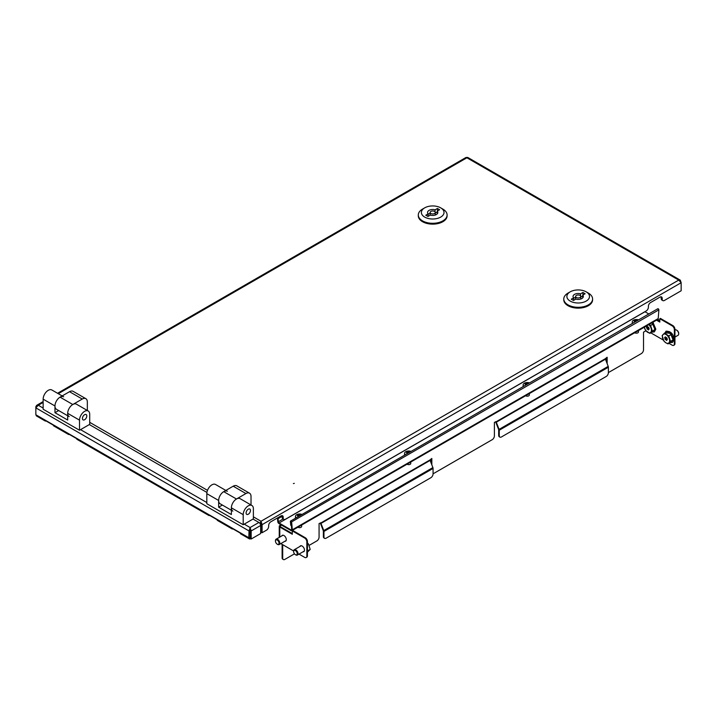 <?xml version="1.0" encoding="UTF-8"?>
<svg xmlns="http://www.w3.org/2000/svg" width="717" height="717" viewBox="0 0 717 717"><rect width="100%" height="100%" fill="white"/><g stroke="black" fill="none" stroke-linecap="round" stroke-linejoin="round"><path stroke-width="1.08" d="M293.396 483.572L294.275 483.366L293.396 483.572M57.557 393.274L465.996 157.462L467.789 157.462L680.299 280.159L681.15 282.722L262.09 524.665L261.024 521.25L261.069 524.073L262.09 524.665L262.09 532.722L266.473 530.195A3.083 1.784 120 0 0 268.66 526.412L268.66 525.57A3.083 1.784 -60 0 1 270.838 521.788L281.028 515.908A3.083 1.784 120 0 1 282.57 515.756A3.083 1.784 120 0 1 283.206 517.172L283.206 518.015A3.083 1.784 -60 0 0 283.851 519.422A3.083 1.784 -60 0 0 285.393 519.269L646.214 310.954A3.083 1.784 120 0 0 648.392 307.172L648.392 306.338A3.083 1.784 -60 0 1 650.579 302.556L660.034 297.098A3.083 1.784 120 0 1 661.576 296.946A3.083 1.784 120 0 1 662.212 298.353L661.199 297.77A3.083 1.784 120 0 0 660.975 296.793M262.09 532.722L261.069 532.139L261.069 524.073M680.299 280.159L678.73 280.087L681.15 282.722L681.15 290.779L664.399 300.459A3.083 1.784 -60 0 1 662.858 300.611A3.083 1.784 -60 0 1 662.212 299.195L662.212 298.353M283.851 519.422L282.83 518.839A3.083 1.784 -60 0 1 282.193 517.423L282.193 516.581A3.083 1.784 120 0 0 281.969 515.613M662.858 300.611L661.836 300.02A3.083 1.784 -60 0 1 661.199 298.604L661.199 297.77M253.379 516.84L261.024 521.25L259.948 523.455M261.024 522.424L260.432 524.378M260.656 528.958L260.97 524.073M277.461 517.97L277.748 521.411A1.855 1.067 -120 0 0 279.065 523.679L290.994 530.571A1.855 1.067 -120 0 0 291.918 530.661A1.855 1.067 -120 0 0 292.303 529.818L291.631 521.886L290.394 521.169L290.743 525.292L291.389 525.597M648.795 313.956L644.977 311.752A1.031 0.592 60 0 1 644.906 311.707M277.748 521.411L278.33 521.752A1.031 0.592 -120 0 0 279.065 523.007L290.994 529.899A1.031 0.592 -120 0 0 291.72 529.478L292.303 529.818L658.215 318.554A1.855 1.067 60 0 1 657.83 319.406L291.918 530.661M657.65 309.144C658.125 308.489 658.538 308.731 658.887 309.852L658.215 318.554M291.048 521.546L291.72 529.478L290.994 529.899M283.107 519L278.33 521.752L277.99 517.665M291.012 521.492L291.326 525.633M657.865 308.713L290.394 521.169M282.175 516.303L278.671 518.328L278.581 517.324M278.053 517.629L278.671 518.328M233.016 528.904A2.465 1.425 -60 0 1 232.066 528.886A2.465 1.425 -60 0 1 231.582 528.079L240.312 533.116A2.465 1.425 120 0 0 240.795 533.923L249.31 538.843A2.465 1.425 120 0 0 250.547 538.718L250.6 538.691M244.219 524.145L250.108 527.542L251.174 530.956L250.161 530.374L250.108 527.542L249.041 530.956L248.799 537.714A2.465 1.425 120 0 0 249.31 538.843M46.058 420.969A2.465 1.425 -60 0 1 45.108 420.951L36.603 416.03A2.465 1.425 -60 0 1 36.092 414.901L36.092 414.847M45.108 420.951A2.465 1.425 -60 0 1 44.624 420.135L53.354 425.181A2.465 1.425 120 0 0 53.838 425.988L68.393 434.385A2.465 1.425 -60 0 1 67.9 433.579L76.629 438.616A2.465 1.425 120 0 0 77.122 439.431L208.79 515.442A2.465 1.425 -60 0 1 208.306 514.636L217.036 519.682A2.465 1.425 120 0 0 217.52 520.488L232.066 528.886M69.334 434.403A2.465 1.425 -60 0 1 68.393 434.385M209.731 515.46A2.465 1.425 -60 0 1 208.79 515.442M261.373 532.31A6.175 3.567 180 0 1 260.656 532.874M249.041 537.768L250.054 537.176L250.054 530.374L249.041 530.956L35.85 407.874L35.85 414.677M250.108 527.542L258.909 522.46L253.02 519.063M206.926 492.445L89.338 424.563M250.108 528.725L250.054 530.374M35.85 406.638L35.85 407.874L38.27 405.239L36.701 405.32L35.85 406.638L36.289 406.897M258.909 522.46A2.465 1.425 60 0 1 260.656 525.489L260.656 533.556L251.174 539.023L250.161 538.44L250.161 530.374M260.656 525.489L251.174 530.956L251.174 539.023M285.877 540.941A3.343 1.927 60 0 1 285.42 540.968M281.745 535.957A3.343 1.927 60 0 1 282.265 535.357A3.343 1.927 60 0 1 284.837 536.253A3.343 1.927 60 0 1 286.298 539.623A3.343 1.927 60 0 1 285.608 541.156A3.343 1.927 60 0 1 284.837 541.299M304.062 551.436A3.343 1.927 60 0 1 303.605 551.463M299.939 546.453A3.343 1.927 60 0 1 300.45 545.861A3.343 1.927 60 0 1 303.022 546.757A3.343 1.927 60 0 1 304.483 550.118A3.343 1.927 60 0 1 303.793 551.651A3.343 1.927 60 0 1 303.022 551.803M280.679 524.62A1.855 1.067 -120 0 0 280.661 524.862L279.791 525.534A1.855 1.067 0 0 0 279.245 526.287A1.855 1.067 0 0 0 279.791 527.04L292.303 534.264L292.303 530.903L292.886 530.571L305.254 537.714A3.083 1.784 60 0 1 307.432 541.487L306.849 541.828A3.083 1.784 -120 0 0 304.671 538.046L292.303 530.903M606.564 357.595L606.564 362.13M431.249 458.808L431.249 463.352M283.34 559.538L282.758 559.197A3.083 1.784 -60 0 1 282.113 557.79L282.695 558.122A3.083 1.784 120 0 0 283.34 559.538A3.083 1.784 120 0 0 284.882 559.385L294.49 553.838M282.113 544.346L282.113 557.79M281.279 524.961A1.031 0.592 -120 0 0 281.243 525.194L280.374 525.866A1.031 0.592 0 0 0 280.374 526.708L280.374 525.866M282.695 544.678L282.695 558.122M309.206 545.341L316.887 540.905A3.083 1.784 120 0 0 319.074 537.123L319.074 523.571L320.893 522.935A1.031 0.592 -120 0 0 320.992 523.41L430.11 460.413L432.889 467.583A1.855 1.067 60 0 1 433.068 468.443L433.068 473.919A3.083 1.784 120 0 1 430.881 477.701L326.127 538.18A3.083 1.784 120 0 1 324.586 538.333L324.003 537.992A3.083 1.784 -60 0 1 323.367 536.585L323.95 536.916A3.083 1.784 120 0 0 324.586 538.333M430.11 460.413A1.031 0.592 60 0 1 430.012 459.938L431.831 458.477L431.831 464.849M433.068 473.578A3.083 1.784 120 0 0 434.009 473.283L492.212 439.682A3.083 1.784 120 0 0 494.389 435.9L494.389 422.358L496.209 421.721A1.031 0.592 -120 0 0 496.307 422.196L605.426 359.199L608.204 366.369A1.855 1.067 60 0 1 608.383 367.221L608.383 372.697A3.083 1.784 120 0 1 606.197 376.479L501.443 436.958A3.083 1.784 120 0 1 499.901 437.11L499.319 436.778A3.083 1.784 -60 0 1 498.682 435.362L499.265 435.694A3.083 1.784 120 0 0 499.901 437.11M605.426 359.199A1.031 0.592 60 0 1 605.327 358.715L607.147 357.254L607.147 363.627M608.383 372.365A3.083 1.784 120 0 0 609.325 372.06L641.339 353.589A3.083 1.784 120 0 0 643.516 349.806L643.516 332.168L645.847 330.824A1.031 0.592 180 0 1 645.918 330.779M280.661 525.023L281.243 525.364M323.95 536.916L323.95 531.44A1.855 1.067 -120 0 0 323.77 530.58L320.992 523.41M323.367 536.585L323.367 531.109A1.031 0.592 -120 0 0 323.268 530.634L320.481 523.455A1.855 1.067 -120 0 1 320.329 522.854M499.265 435.694L499.265 430.227A1.855 1.067 -120 0 0 499.086 429.366L496.307 422.196M498.682 435.362L498.682 429.886A1.031 0.592 -120 0 0 498.584 429.411L495.806 422.241A1.855 1.067 -120 0 1 495.644 421.632M656.503 320.167L659.81 322.085L659.81 318.724L672.179 325.868L672.761 325.527A3.083 1.784 60 0 1 674.948 329.309L674.948 343.586A3.083 1.784 60 0 1 674.303 345.002L673.72 345.334A3.083 1.784 -120 0 0 674.365 343.927L674.948 343.586M657.086 319.836L659.81 321.413M673.72 345.334A3.083 1.784 -120 0 1 672.179 345.182L669.006 343.353M663.342 340.082L650.821 332.849M659.81 318.724L660.393 318.393L672.761 325.527M674.948 329.309L674.365 329.641L674.365 343.927M674.365 329.641A3.083 1.784 -120 0 0 672.179 325.868M292.303 533.591L280.374 526.708M280.84 543.611L293.647 551.006M299.025 554.107L304.671 557.369A3.083 1.784 -120 0 0 306.213 557.521A3.083 1.784 -120 0 0 306.849 556.105L306.849 541.828M306.849 556.105L307.432 555.774L307.432 541.487M307.432 555.774A3.083 1.784 60 0 1 306.795 557.181L306.213 557.521M250.475 510.45A3.083 1.784 -60 0 1 249.122 513.56A3.083 1.784 -60 0 1 246.747 514.385A3.083 1.784 -60 0 1 246.11 512.969A3.083 1.784 -60 0 1 247.455 509.868A3.083 1.784 -60 0 1 249.83 509.043A3.083 1.784 -60 0 1 250.475 510.45M225.846 490.437L215.521 484.477A7.206 4.159 -60 0 0 209.964 486.404A7.206 4.159 -60 0 0 206.828 493.654L206.828 503.728L243.197 524.736L243.197 514.654A7.206 4.159 -60 0 1 246.343 507.403A7.206 4.159 -60 0 1 251.891 505.476L240.07 498.647A7.206 4.159 120 0 0 234.522 500.583A7.206 4.159 120 0 0 231.376 507.824L231.376 514.546L218.649 507.197L218.649 500.475A7.206 4.159 -60 0 1 221.786 493.233A7.206 4.159 -60 0 1 227.343 491.297M251.891 505.476A7.206 4.159 -60 0 1 253.379 508.774L253.379 518.848L243.197 524.736M218.649 507.197L222.36 505.055M232.864 511.122A7.206 4.159 -60 0 1 231.376 507.824A7.206 4.159 -60 0 1 236.467 499.005L223.74 491.656A7.206 4.159 -60 0 0 218.649 500.475A7.206 4.159 -60 0 0 220.137 503.773L231.376 510.262M251.022 504.974L251.022 496.487A7.206 4.159 120 0 0 249.525 493.188A7.206 4.159 120 0 0 245.922 493.547L236.467 499.005M249.525 493.188L236.798 485.839A7.206 4.159 120 0 0 233.195 486.198L223.74 491.656M69.191 416.622A7.206 4.159 -60 0 1 67.694 413.333A7.206 4.159 -60 0 1 72.793 404.505L60.058 397.155A7.206 4.159 -60 0 0 54.967 405.974A7.206 4.159 -60 0 1 58.113 398.733A7.206 4.159 -60 0 1 63.661 396.806M67.694 415.761L56.455 409.273A7.206 4.159 -60 0 1 54.967 405.974L54.967 412.696L58.677 410.554M87.34 410.474L87.34 401.986A7.206 4.159 120 0 0 85.852 398.688A7.206 4.159 120 0 0 82.249 399.046L72.793 404.505M85.852 398.688L73.116 391.339A7.206 4.159 120 0 0 69.513 391.697L60.058 397.155M86.793 415.95A3.083 1.784 -60 0 1 85.448 419.06A3.083 1.784 -60 0 1 83.064 419.884A3.083 1.784 -60 0 1 82.428 418.477A3.083 1.784 -60 0 1 83.772 415.367A3.083 1.784 -60 0 1 86.157 414.543A3.083 1.784 -60 0 1 86.793 415.95M62.173 395.936L51.839 389.976A7.206 4.159 -60 0 0 46.291 391.903A7.206 4.159 -60 0 0 43.145 399.154L43.145 409.237L79.515 430.236L79.515 420.153A7.206 4.159 -60 0 1 82.661 412.902A7.206 4.159 -60 0 1 88.209 410.975L76.387 404.155A7.206 4.159 120 0 0 70.84 406.082A7.206 4.159 120 0 0 67.694 413.333L67.694 420.045L54.967 412.696M88.209 410.975A7.206 4.159 -60 0 1 89.706 414.274L89.706 424.356L79.515 430.236M568.007 293.101L570.194 291.846A11.32 6.534 0 0 0 570.194 301.086A11.32 6.534 0 0 0 586.192 301.086A11.32 6.534 0 0 0 586.192 291.846A11.32 6.534 0 0 0 570.194 291.846L568.007 293.101A14.403 8.317 180 0 0 563.786 298.989L563.786 299.823A14.403 8.317 0 0 0 572.677 307.503A14.403 8.317 0 0 0 588.379 305.702A14.403 8.317 0 0 0 592.601 299.823L592.601 298.989A14.403 8.317 180 0 1 588.379 304.868A14.403 8.317 180 0 1 572.677 306.67A14.403 8.317 180 0 1 563.786 298.989M576.378 295.413A2.572 1.488 0 0 0 575.626 296.462A2.572 1.488 0 0 0 577.212 297.833A2.572 1.488 0 0 0 580.008 297.51A2.572 1.488 0 0 0 580.761 296.462A2.572 1.488 0 0 0 579.175 295.09A2.572 1.488 0 0 0 576.378 295.413M580.573 295.897L580.573 293.836A5.144 2.967 0 0 0 573.053 296.462A5.144 2.967 0 0 0 573.636 297.842L571.279 299.195L573.466 300.459L575.814 299.097A5.144 2.967 0 0 0 581.828 298.568A5.144 2.967 0 0 0 583.333 296.462A5.144 2.967 0 0 0 582.751 295.09L582.751 297.842M573.636 297.842L573.636 300.36M575.626 297.25A5.144 2.967 0 0 0 573.636 298.451M580.761 297.08L582.751 295.933M580.573 293.836L582.921 292.473L582.921 294.992M582.921 292.473L585.108 293.737L582.751 295.09M586.192 291.846L588.379 293.101A14.403 8.317 180 0 1 592.601 298.989M422.519 209.104L424.697 207.849A11.32 6.534 0 0 0 424.697 217.09A11.32 6.534 0 0 0 440.704 217.09A11.32 6.534 0 0 0 440.704 207.849A11.32 6.534 0 0 0 424.697 207.849L422.519 209.104A14.403 8.317 180 0 0 418.298 214.983L418.298 215.826A14.403 8.317 0 0 0 427.189 223.507A14.403 8.317 0 0 0 442.882 221.705A14.403 8.317 0 0 0 447.103 215.826L447.103 214.983A14.403 8.317 180 0 1 442.882 220.863A14.403 8.317 180 0 1 427.189 222.664A14.403 8.317 180 0 1 418.298 214.983M430.881 211.416A2.572 1.488 0 0 0 430.128 212.465A2.572 1.488 0 0 0 431.715 213.836A2.572 1.488 0 0 0 434.52 213.514A2.572 1.488 0 0 0 435.273 212.465A2.572 1.488 0 0 0 433.686 211.094A2.572 1.488 0 0 0 430.881 211.416M435.076 211.9L435.076 209.83A5.144 2.967 0 0 0 427.556 212.465A5.144 2.967 0 0 0 428.139 213.836L425.79 215.199L427.968 216.453L430.325 215.1A5.144 2.967 0 0 0 436.339 214.562A5.144 2.967 0 0 0 437.845 212.465A5.144 2.967 0 0 0 437.262 211.094L437.262 213.836M428.139 213.836L428.139 216.355M430.128 213.254A5.144 2.967 0 0 0 428.139 214.455M435.273 213.083L437.262 211.936M435.076 209.83L437.433 208.477L437.433 210.995M437.433 208.477L439.611 209.731L437.262 211.094M440.704 207.849L442.882 209.104A14.403 8.317 180 0 1 447.103 214.983M275.462 540.878A3.083 1.784 60 0 1 275.453 540.636A3.083 1.784 60 0 1 276.09 539.22A3.083 1.784 60 0 1 279.63 542.025A3.083 1.784 60 0 1 279.182 544.562A3.083 1.784 60 0 1 277.64 544.409A3.083 1.784 60 0 1 277.425 544.284M275.606 542.016A2.527 1.461 60 0 1 275.453 541.084A2.527 1.461 60 0 1 276.87 539.883A2.527 1.461 60 0 1 278.877 542.231A2.527 1.461 60 0 1 277.246 544.185A2.527 1.461 60 0 1 275.606 542.016M293.647 551.373A3.083 1.784 60 0 1 293.638 551.131A3.083 1.784 60 0 1 294.284 549.724A3.083 1.784 60 0 1 297.815 552.52A3.083 1.784 60 0 1 297.367 555.066A3.083 1.784 60 0 1 295.825 554.913A3.083 1.784 60 0 1 295.619 554.779M293.791 552.511A2.527 1.461 60 0 1 293.638 551.588A2.527 1.461 60 0 1 295.054 550.387A2.527 1.461 60 0 1 297.062 552.726A2.527 1.461 60 0 1 295.431 554.689A2.527 1.461 60 0 1 293.791 552.511M307.638 551.973L310.192 549.437L307.799 550.817M307.432 544.624L308.489 544.015L307.432 542.921M310.192 549.437L308.489 544.015M678.685 333.62A2.527 1.461 -120 0 0 678.694 333.405A2.527 1.461 -120 0 0 677.09 330.42A2.527 1.461 -120 0 0 676.911 330.313A2.527 1.461 -120 0 0 676.723 330.214A3.083 1.784 -120 0 0 676.516 330.08A3.083 1.784 -120 0 0 674.975 329.928L674.948 329.945M667.025 338.98L665.806 339.679L665.098 339.293L666.801 337.788M665.806 339.679L667.142 339.141M666.487 337.689L665.071 338.505L664.641 337.599L665.358 336.856L666.9 338.057L667.339 339.419L666.64 340.494L665.994 339.804M674.948 337.071L678.058 335.278A3.083 1.784 -120 0 0 678.694 333.862A3.083 1.784 -120 0 0 676.731 330.214M664.596 333.064L667.177 331.577L671.354 334.472L673.084 339.885L668.056 343.909L665.636 342.645L663.87 341.014L662.141 335.592L664.596 333.064L668.773 335.959L670.503 341.382L668.056 343.909M665.044 332.805L670.431 333.324L673.102 339.903L670.503 341.382M671.354 334.472L668.773 335.959M668.952 342.834A5.144 2.967 60 0 1 665.636 342.645A5.144 2.967 60 0 1 662.687 338.496A5.144 2.967 60 0 1 663.046 334.516A5.144 2.967 60 0 1 666.353 334.705A5.144 2.967 60 0 1 669.311 338.854A5.144 2.967 60 0 1 668.952 342.834M667.339 339.419L666.846 339.733L667.348 339.446M659.81 321.108A3.083 1.784 -120 0 0 658.547 319.719A3.083 1.784 -120 0 0 658.331 319.585A3.083 1.784 -120 0 0 657.874 319.379M659.81 320.866A2.527 1.461 -120 0 0 658.896 319.925A2.527 1.461 -120 0 0 658.726 319.809A2.527 1.461 -120 0 0 658.538 319.71M648.84 328.476L647.621 329.175L646.913 328.789L648.616 327.293M647.621 329.175L648.948 328.637M648.302 327.185L646.886 328.01L646.456 327.104L647.173 326.36L648.715 327.552L649.145 328.915L648.446 329.99L647.809 329.3M651.69 322.946L653.169 323.967L654.899 329.39L649.862 333.405L645.685 330.51L644.287 327.221M654.899 329.39L649.862 333.405M653.169 323.967L650.588 325.464L652.318 330.878M648.168 324.201L650.588 325.464M648.742 324.649A5.144 2.967 60 0 1 651.126 328.359A5.144 2.967 60 0 1 650.767 332.329A5.144 2.967 60 0 1 647.451 332.15A5.144 2.967 60 0 1 644.493 327.992A5.144 2.967 60 0 1 644.296 327.221M649.145 328.915L648.661 329.237L649.163 328.942M296.058 517.602A4.114 2.375 180 0 1 295.458 516.374A4.114 2.375 180 0 1 295.601 515.765A4.114 2.375 180 0 1 300.629 514.08A4.114 2.375 180 0 1 301.714 514.34M301.633 525.05L301.633 526.457A2.061 1.192 180 0 1 299.052 527.604A2.061 1.192 180 0 1 297.949 527.183M300.423 515.084A8.21 1.712 -81.3 0 1 300.719 514.627A7.591 7.421 -73.7 0 0 299.527 514.439A8.21 1.712 -81.3 0 0 299.141 515.075A8.21 6.48 -155.4 0 0 297.672 515.066A7.591 3.944 63.4 0 0 297.501 515.389A7.591 3.944 63.4 0 0 297.358 515.756A8.21 6.48 -155.4 0 1 298.819 515.765L298.819 516.007M299.141 515.075L299.141 515.828M298.209 515.729L297.672 515.066M299.321 515.72L299.527 514.439M523.751 386.149A4.114 2.375 180 0 1 523.159 384.912A4.114 2.375 180 0 1 523.293 384.312A4.114 2.375 180 0 1 528.321 382.618A4.114 2.375 180 0 1 529.406 382.887M529.325 393.597L529.325 394.995A2.061 1.192 180 0 1 526.744 396.142A2.061 1.192 180 0 1 525.642 395.721M528.115 383.631A8.21 1.712 -81.3 0 1 528.411 383.165A7.591 7.421 -73.7 0 0 527.219 382.986A8.21 1.712 -81.3 0 0 526.834 383.622A8.21 6.48 -155.4 0 0 525.373 383.604A7.591 3.944 63.4 0 0 525.194 383.927A7.591 3.944 63.4 0 0 525.05 384.294A8.21 6.48 -155.4 0 1 526.52 384.303L526.52 384.554M526.834 383.622L526.834 384.366M525.911 384.276L525.373 383.604M527.013 384.267L527.219 382.986M405.177 454.605A4.114 2.375 180 0 1 404.576 453.377A4.114 2.375 180 0 1 404.72 452.768A4.114 2.375 180 0 1 409.748 451.083A4.114 2.375 180 0 1 410.832 451.343M410.751 462.053L410.751 463.451A2.061 1.192 180 0 1 408.17 464.607A2.061 1.192 180 0 1 407.068 464.186M409.541 452.086A8.21 1.712 -81.3 0 1 409.837 451.629A7.591 7.421 -73.7 0 0 408.645 451.441A8.21 1.712 -81.3 0 0 408.26 452.077A8.21 6.48 -155.4 0 0 406.79 452.068A7.591 3.944 63.4 0 0 406.62 452.391A7.591 3.944 63.4 0 0 406.476 452.75A8.21 6.48 -155.4 0 1 407.937 452.768L407.937 453.01M408.26 452.077L408.26 452.83M407.328 452.732L406.79 452.068M408.439 452.723L408.645 451.441M632.869 323.152A4.114 2.375 180 0 1 632.277 321.915A4.114 2.375 180 0 1 632.412 321.306A4.114 2.375 180 0 1 637.44 319.621A4.114 2.375 180 0 1 638.524 319.881M638.444 330.591L638.444 331.998A2.061 1.192 180 0 1 635.862 333.145A2.061 1.192 180 0 1 634.76 332.724M637.234 320.624A8.21 1.712 -81.3 0 1 637.53 320.167A7.591 7.421 -73.7 0 0 636.337 319.988A8.21 1.712 -81.3 0 0 635.952 320.616A8.21 6.48 -155.4 0 0 634.491 320.607A7.591 3.944 63.4 0 0 634.312 320.929A7.591 3.944 63.4 0 0 634.169 321.297A8.21 6.48 -155.4 0 1 635.638 321.306L635.638 321.557M635.952 320.616L635.952 321.368M635.029 321.27L634.491 320.607M636.131 321.261L636.337 319.988M261.024 521.25L678.73 280.087L466.892 157.785L58.274 393.696M89.706 422.34L207.5 490.347M283.206 518.015L282.193 517.423M283.206 517.172L282.193 516.581M662.212 299.195L661.199 298.604M279.065 523.007L644.977 311.752M658.887 309.852L291.631 521.886M36.092 414.901L248.799 537.714M43.145 402.425L38.27 405.239L43.145 408.054M80.537 429.644L206.828 502.554M430.012 459.938L320.893 522.935M605.327 358.715L496.209 421.721M323.77 530.58L432.889 467.583M499.086 429.366L608.204 366.369M279.791 537.087L279.791 527.04M304.671 538.046L305.254 537.714M499.265 430.227L608.383 367.221M323.95 531.44L433.068 468.443M231.376 507.824L243.197 514.654M206.828 493.654L218.649 500.475M245.922 493.547L233.195 486.198M82.249 399.046L69.513 391.697M67.694 413.333L79.515 420.153M43.145 399.154L54.967 405.974M279.182 544.562L285.877 540.699A3.083 1.784 -120 0 0 286.164 540.457M283.143 535.223A3.083 1.784 -120 0 0 282.794 535.348L276.09 539.22M297.367 555.066L304.062 551.194A3.083 1.784 -120 0 0 304.349 550.961M301.328 545.727A3.083 1.784 -120 0 0 300.979 545.852L294.284 549.724M307.647 550.638L307.432 548.765M673.855 339.213L669.454 331.604M673.102 339.903L670.601 342.43M666.882 338.263L665.098 339.293M669.588 341.417L671.058 341.982M665.761 337.214L665.259 337.501M665.806 337.268L664.659 337.931M666.882 338.765L665.349 339.652M655.661 328.718L652.846 322.283M652.12 322.704L654.917 329.399L652.416 331.935M648.697 327.759L646.913 328.789M647.021 327.104L646.474 327.436M648.697 328.269L647.164 329.157M36.701 405.32L43.145 401.592M279.245 526.287L279.245 537.4M575.626 296.462L575.626 299.213M580.761 296.462L580.761 299.034M430.128 212.465L430.128 215.208M435.273 212.465L435.273 215.037M275.453 541.084L275.453 540.636M293.638 551.588L293.638 551.131M307.432 548.362L307.432 552.538M664.56 333.808L666.03 331.173C670.978 331.2 673.63 334.068 673.98 339.768L672.51 342.394L670.27 342.627M678.694 333.405L678.694 333.862M652.945 322.229L655.795 329.264L654.325 331.899L652.076 332.123M295.458 516.374L295.458 517.952M523.159 384.912L523.159 386.49M404.576 453.377L404.576 454.954M632.277 321.915L632.277 323.492"/></g></svg>
